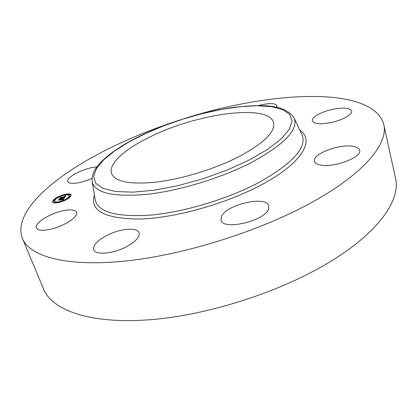 <?xml version="1.0" encoding="UTF-8"?>
<svg xmlns="http://www.w3.org/2000/svg" width="417" height="417" viewBox="0 0 417 417"><rect width="100%" height="100%" fill="white"/><g stroke="black" fill="none" stroke-linecap="round" stroke-linejoin="round"><path stroke-width="0.63" d="M91.959 178.429C81.659 182.761 74.002 184.22 68.982 182.802L67.705 181.614C65.412 177.293 85.594 167.285 96.822 166.982M185.299 118.287C270.56 91.141 372.485 85.198 383.76 124.48L395.504 178.221C400.732 199.43 379.642 231.44 331.025 261.183C281.631 291.712 207.176 315.664 148.327 319.86C89.327 324.082 52.016 310.029 43.613 289.169L22.409 238.409C11.473 209.897 60.387 170.616 119.929 143.318C139.518 134.284 160.024 126.346 181.437 119.507M383.76 124.48C388.378 142.781 365.871 171.94 315.153 200.52C263.622 229.83 186.587 254.537 126.617 260.901C66.485 267.302 29.617 256.46 22.409 238.409M238.154 157.053C214.531 169.067 182.114 179.002 156.557 182.083C130.156 184.695 115.16 181.875 111.579 173.613C107.878 163.527 126.226 147.894 152.909 135.53C199.243 113.174 268.652 103.76 273.547 122.546C275.517 131.881 263.721 143.38 238.154 157.053M353.642 146.44C357.119 147.118 359.11 148.379 359.61 150.219C362.561 157.371 332.485 168.447 319.709 164.83C316.68 164.1 314.939 162.911 314.486 161.264C311.801 154.082 340.178 143.406 353.642 146.44M48.372 229.71C41.58 230.825 37.587 230.231 36.399 227.927C33.939 223.173 50.895 212.774 64.286 210.496C71.218 209.287 75.315 209.876 76.582 212.263C79.136 216.762 62.185 227.442 48.372 229.71M333.183 109.223C343.785 107.273 349.946 107.857 351.667 110.979C352.845 114.43 342.18 120.398 330.525 122.661C319.959 124.511 313.902 123.917 312.354 120.878C311.197 117.339 321.773 111.501 333.183 109.223M126.721 246.546C113.367 253.833 95.227 255.439 93.7 249.705C92.845 245.384 97.125 240.677 106.538 235.579C119.689 228.594 137.401 226.916 139.07 232.759C139.971 236.82 135.853 241.417 126.721 246.546M268.72 208.557C266.265 220.656 222.735 231.07 221.052 220.113L221.344 216.772C225.456 204.7 266.682 195.12 268.809 205.925L268.72 208.557M258.498 105.553C268.929 102.921 275.095 102.942 276.997 105.631L276.653 107.247M59.157 202.438C55.404 203.246 53.204 203.089 52.563 201.958C53.006 199.18 56.983 196.673 64.499 194.442C68.268 193.613 70.483 193.769 71.14 194.911C70.734 197.663 66.736 200.17 59.157 202.438M59.735 201.573C56.775 202.214 55.044 202.089 54.533 201.197C54.882 199.008 58.02 197.032 63.947 195.271C66.913 194.619 68.654 194.744 69.175 195.646C68.847 197.814 65.704 199.79 59.735 201.573M64.494 197.762L63.52 197.788L64.76 196.98L59.975 198.263L60.507 197.47L64.687 196.688L64.802 196.36L64.317 196.344L64.979 196.621L65.167 196.198L64.505 196.23L65.876 195.693L64.494 197.762M64.166 197.924L63.243 197.945L64.166 197.924M63.973 197.575L64.364 197.178L59.511 198.549L60.241 197.595L59.683 198.429L64.51 197.095L63.978 197.585M63.228 199.743L62.237 199.733L63.723 198.586L61.883 199.018L63.431 198.742L62.545 199.571L63.295 198.81L61.779 199.17L61.607 199.435L62.081 199.561L60.434 199.946L61.554 199.097L58.912 199.905L59.495 199.045L64.437 197.924L63.228 199.743L63.082 199.342M62.8 199.92L61.904 199.899L62.8 199.92M60.157 200.118L61.945 199.66L60.157 200.118M61.122 199.326L58.375 200.228L59.198 199.144L58.552 200.108L61.153 199.409M69.733 196.746L70.452 196.292L69.733 196.746M59.277 202.25L60.012 201.786L59.277 202.25M65.709 199.842L66.439 199.383L65.709 199.842M53.694 200.52L54.424 200.061L53.694 200.52M54.293 202.521L55.028 202.057L54.293 202.521M64.38 194.619L63.665 195.062L64.38 194.619M69.331 194.317L68.612 194.765L69.331 194.317M58.078 196.97L57.358 197.423L58.078 196.97M61.857 198.555L62.07 198.972L61.878 198.445M63.77 198.278L63.931 198.685M61.951 198.445L62.149 198.956M61.862 198.581L62.024 198.987M61.846 198.659L61.977 198.998M61.831 198.69L61.951 199.003M61.81 198.716L61.919 199.008M61.784 198.747L61.893 199.013M61.534 198.575L61.763 199.196M61.513 198.789L61.726 199.253M61.497 198.815L61.69 199.305M59.808 199.211L59.918 199.482M59.495 199.045L59.683 199.535M63.723 198.586L63.822 198.846M63.676 198.654L63.775 198.919M63.556 198.82L63.66 199.091M63.493 198.919L63.598 199.185M63.457 198.977L63.561 199.243M63.42 199.024L63.525 199.295M63.384 199.071L63.488 199.347M63.342 199.118L63.452 199.404M63.301 199.159L63.42 199.456M63.259 199.201L63.384 199.514M63.217 199.243L63.348 199.566M63.175 199.274L63.311 199.623M63.129 199.31L63.275 199.68M63.035 199.373L63.175 199.738M62.977 199.404L63.103 199.727M62.91 199.441L63.019 199.722M65.297 196.522L65.151 195.98M65.433 195.87L65.558 196.193M65.292 195.927L65.453 196.35M65.193 196.266L65.307 196.574M65.188 196.298L65.302 196.589M65.177 196.329L65.287 196.61M65.161 196.365L65.266 196.636M65.141 196.402L65.245 196.673M65.115 196.449L65.219 196.715M65.094 196.48L65.198 196.746M65.068 196.511L65.172 196.782M65.042 196.548L65.146 196.824M65.01 196.584L65.12 196.866M64.979 196.621L65.094 196.907M64.771 196.563L64.974 197.095M64.687 196.688L64.89 197.215M60.799 197.606L60.903 197.872M60.507 197.47L60.684 197.924M64.76 196.98L64.87 197.257M64.744 197.012L64.849 197.283M64.729 197.043L64.833 197.309M64.713 197.074L64.812 197.34M64.692 197.105L64.797 197.366M64.671 197.137L64.776 197.397M64.645 197.173L64.75 197.439M64.619 197.21L64.724 197.481M64.588 197.246L64.698 197.522M64.552 197.277L64.666 197.569M64.52 197.309L64.635 197.616M64.484 197.345L64.604 197.663M64.442 197.371L64.572 197.71M64.4 197.403L64.541 197.762M64.359 197.434L64.484 197.762M64.312 197.46L64.426 197.762M64.26 197.486L64.369 197.762M71.203 195.192L69.806 194.525M68.967 194.442L64.885 194.916M63.723 195.213L58.536 197.152M57.463 197.694L54.001 200.04M53.376 200.686L52.704 202.209M54.533 201.197L54.935 202.005M55.044 202.094L58.912 202.313M60.121 202.057L65.406 200.082M66.48 199.488L69.363 196.808M69.42 196.548L69.175 195.646M69.326 196.715L69.53 197.241L70.009 197.251M53.298 200.488L53.506 201.015L54.491 200.785M54.825 202.938L55.237 202.584L55.028 202.057M68.972 195.349L69.936 194.869L69.733 194.343M293.959 117.667L302.101 134.936C307.037 147.514 292.776 163.297 259.317 182.276C228.49 198.727 184.934 211.925 151.449 215.036C117.026 217.33 98.303 212.362 95.295 200.139L95.196 199.576M299.844 130.151C315.028 140.175 302.33 163.125 261.485 184.794C226.572 203.559 175.812 217.841 140.654 219.029C104.98 218.925 89.561 210.887 94.398 194.927M95.196 199.555L92.152 181.869C91.224 171.554 98.548 163.772 107.393 156.208C117.193 148.28 129.765 140.753 145.106 133.622C174.056 120.523 203.647 111.761 233.874 107.331C262.319 104.297 284.795 103.974 294.193 118.167C298.624 129.661 284.43 144.402 251.613 162.395C221.422 178.017 179.049 190.897 146.529 194.395C113.096 197.168 94.967 192.993 92.152 181.869L92.058 181.327M145.335 133.617L163.573 125.898L182.87 119.132L202.553 113.539L221.953 109.327L240.38 106.669L257.117 105.73L271.41 106.637L282.491 109.473L289.606 114.258L292.077 120.909L289.377 129.223L281.235 138.851L267.745 149.291L249.455 159.909L227.39 169.98L202.97 178.789L177.897 185.695L153.936 190.235L132.689 192.164L115.415 191.486L102.952 188.385L95.696 183.225L93.637 176.433L96.478 168.478L103.713 159.82L114.722 150.886L128.827 142.041L145.335 133.617M70.588 196.631L70.452 196.292M58.974 202.48L58.875 202.219M60.168 202.177L60.012 201.786M65.453 200.196L65.302 199.811M54.58 200.462L54.424 200.061M54.038 202.85L53.892 202.49M64.943 195.062L64.781 194.645M68.784 195.208L68.612 194.765M57.515 197.83L57.358 197.423"/></g></svg>

